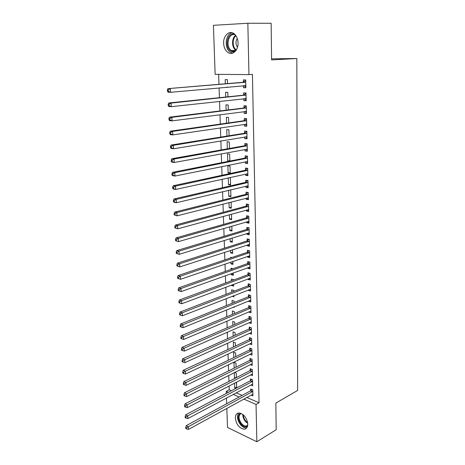 <?xml version="1.0" encoding="UTF-8"?>
<svg xmlns="http://www.w3.org/2000/svg" width="465" height="465" viewBox="0 0 465 465"><rect width="100%" height="100%" fill="white"/><g stroke="black" fill="none" stroke-linecap="round" stroke-linejoin="round"><path stroke-width="0.7" d="M238.045 42.78C238.406 50.208 232.547 55.742 228.007 52.516C225.345 50.609 223.886 47.535 223.63 43.28C223.194 35.886 229.129 30.08 233.825 33.567C236.412 35.52 237.818 38.589 238.045 42.78M247.781 424.028C247.735 427.213 246.526 428.928 244.154 429.178C239.301 428.23 236.365 424.562 235.342 418.192C235.366 414.925 236.615 413.193 239.086 412.984C243.887 414.013 246.787 417.692 247.781 424.028M218.637 74.365L218.969 84.27M219.091 87.908L219.422 97.691M219.544 101.376L219.869 110.961M219.992 114.698L220.311 124.097M220.439 127.881L220.747 137.094M220.875 140.918L221.177 149.951M221.311 153.822L221.607 162.674M221.735 166.586L222.032 175.264M222.16 179.217L222.45 187.721M222.584 191.72L222.863 200.055M222.997 204.094L223.27 212.261M223.409 216.335L223.677 224.339M223.816 228.455L224.078 236.301M224.217 240.452L224.479 248.136M224.618 252.326L224.874 259.854M225.014 264.079L225.263 271.455M225.403 275.716L225.647 282.941M225.792 287.231L226.031 294.316M226.176 298.635L226.409 305.575M226.554 309.928L226.781 316.729M226.932 321.112L227.153 327.767M227.304 332.179L227.525 338.7M227.67 343.147L227.885 349.529M228.036 353.999L228.245 360.253M228.396 364.752L228.606 370.878M228.757 375.4L228.954 381.399M229.111 385.95L229.239 389.804L226.24 391.379L228.373 392.315M215.138 74.336L213.423 25.319L247.845 23.25L248.949 74.598L215.138 74.336M247.845 23.25L271.136 23.262L271.589 59.909L296.839 58.514L297.635 390.426L275.85 403.085L276.181 429.718L256.854 441.75L227.501 427.457L226.833 408.375M226.67 403.76L226.467 397.994M226.31 393.396L226.24 391.379M296.839 58.514L271.577 58.834M225.723 97.028L225.577 92.308L227.792 92.378L227.926 96.801M246.154 100.359L243.846 100.62L246.165 100.719L245.985 92.965L243.666 92.89L243.712 94.982M243.846 100.62L243.8 98.714M226.536 123.213L226.356 117.29L228.548 117.436L228.71 122.905M246.735 125.707L244.451 126.05L246.746 126.224L246.572 118.627L244.27 118.476L244.323 120.522M244.451 126.05L244.41 124.347M227.333 148.846L227.112 141.779L229.286 141.994L229.483 148.463M247.304 150.538L245.043 150.956L247.322 151.206L247.148 143.766L244.869 143.54L244.916 145.545M245.043 150.956L245.008 149.457M228.083 172.893L230.227 173.195L230.012 166.063L227.862 165.784L228.083 172.893L230.204 172.439M247.862 174.875L245.625 175.369L247.88 175.689L247.711 168.394L245.456 168.097L245.503 170.062M245.625 175.369L245.596 174.055M230.913 195.771L228.809 196.288L230.936 196.654L230.727 189.778M228.809 196.288L228.623 190.284M248.403 198.724L246.194 199.293L248.426 199.677L248.264 192.533L246.026 192.167L246.072 194.091M246.194 199.293L246.171 198.166M231.599 218.655L229.518 219.236L231.634 219.666L231.465 214.132M229.518 219.236L229.379 214.702M248.938 222.107L246.752 222.747L248.967 223.2L248.804 216.19L246.59 215.76L246.636 217.649M246.752 222.747L246.729 221.793M232.279 241.103L230.222 241.748L232.314 242.236L232.186 237.999M230.222 241.748L230.123 238.632M249.467 245.038L247.304 245.747L249.49 246.258L249.333 239.388L247.136 238.894L247.182 240.742M247.304 245.747L247.281 244.962M232.942 263.132L230.907 263.835L232.982 264.382L232.889 261.388M230.907 263.835L230.849 262.08M230.721 257.889L230.704 257.25L231.797 257.529M249.978 267.526L247.839 268.299L250.007 268.869L249.856 262.132L247.676 261.574L247.723 263.393M247.839 268.299L247.822 267.677M233.593 284.749L231.582 285.504L233.633 286.109L233.581 284.313M231.582 285.504L231.564 285.068M231.431 280.808L231.378 279.047L233.442 279.634L233.453 280.064M250.484 289.585L248.362 290.416L250.519 291.049L250.368 284.441L248.205 283.824L248.252 285.609M248.362 290.416L248.357 289.951M233.383 307.144L234.279 307.429L234.261 306.784M232.128 303.279L232.041 300.437L234.087 301.076L234.128 302.477M250.978 311.23L248.88 312.12L251.013 312.805L250.868 306.319L248.729 305.65L248.769 307.4M248.88 312.12L248.874 311.806M232.814 325.314L232.698 321.431L234.72 322.123L234.796 324.454M251.466 332.469L249.391 333.417L251.501 334.149L251.356 327.79L249.24 327.069L249.281 328.784M233.488 346.925L233.337 342.048L235.348 342.786L235.441 346.012M251.722 353.417L249.885 354.313L251.984 355.103L251.838 348.855L249.74 348.082L249.781 349.767M234.145 368.129L233.965 362.287L235.958 363.078L236.081 367.17M250.49 374.871L252.454 375.662L252.315 369.536L250.228 368.71L250.269 370.367M236.685 387.054L234.767 388.06L235.691 388.455M234.767 388.06L234.61 383.102M235.592 382.59L236.557 382.997L236.708 387.92M251.1 395.07L252.914 395.849L252.774 389.833L250.711 388.961L250.751 390.583M229.239 389.804L231.372 390.734M236.168 392.82L242.108 395.401M246.787 397.436L259.04 402.76L252.425 74.336L248.949 74.598M250.798 385.02L252.687 385.805L252.547 379.731L250.472 378.882L250.507 380.521M236.389 377.231L234.459 378.219L234.854 378.382M234.459 378.219L234.284 372.622M234.668 372.43L236.261 373.081L236.394 377.592M250.176 364.636L252.216 365.432L252.077 359.242L249.984 358.445L250.025 360.113M233.819 357.579L233.651 352.214L235.656 352.976L235.767 356.643M251.629 342.972L249.641 343.914L251.745 344.675L251.6 338.375L249.49 337.625L249.531 339.322M233.151 336.172L233.017 331.789L235.034 332.504L235.121 335.288M251.222 321.896L249.135 322.815L251.263 323.53L251.112 317.107L248.984 316.409L249.025 318.141M232.477 314.352L232.372 310.986L234.406 311.649L234.465 313.52M250.734 300.46L248.624 301.32L250.769 301.977L250.618 295.432L248.467 294.793L248.513 296.554M248.624 301.32L248.618 300.931M232.198 296.281L233.959 296.821L233.924 295.606M231.785 292.101L231.71 289.794L233.767 290.404L233.796 291.322M250.234 278.611L248.101 279.413L250.263 280.011L250.112 273.339L247.944 272.757L247.99 274.553M248.101 279.413L248.089 278.866M233.273 273.99L231.245 274.722L233.308 275.297L233.238 272.903M231.245 274.722L231.21 273.629M231.076 269.409L231.041 268.2L233.006 268.729M249.722 256.337L247.572 257.075L249.752 257.616L249.595 250.815L247.409 250.292L247.456 252.123M247.572 257.075L247.554 256.372M232.61 252.169L230.564 252.844L232.645 253.361L232.541 249.752M230.564 252.844L230.489 250.414M249.205 233.628L247.031 234.302L249.228 234.784L249.071 227.844L246.863 227.385L246.909 229.257M247.031 234.302L247.008 233.436M231.942 229.931L229.873 230.547L231.971 231.006L231.826 226.13M229.873 230.547L229.751 226.728M248.676 210.476L246.479 211.081L248.699 211.499L248.537 204.42L246.311 204.025L246.357 205.931M246.479 211.081L246.45 210.041M231.256 207.268L229.164 207.82L231.285 208.215L231.099 202.019M229.164 207.82L229.001 202.554M248.136 186.86L245.915 187.389L248.153 187.744L247.99 180.525L245.741 180.193L245.787 182.141M245.915 187.389L245.886 186.174M230.559 184.163L228.449 184.646L230.588 184.983L230.373 177.926L228.978 177.717M228.449 184.646L228.234 177.88M247.583 162.767L245.34 163.227L247.601 163.511L247.432 156.141L245.165 155.88L245.212 157.868M245.34 163.227L245.305 161.82M229.85 160.599L227.711 161.018L229.117 161.192M227.711 161.018L227.49 153.839L229.652 154.089L229.861 161.047M247.02 138.186L244.753 138.564L247.037 138.779L246.863 131.258L244.573 131.072L244.619 133.095M244.753 138.564L244.712 136.966M226.937 136.1L226.734 129.596L228.919 129.776L229.1 135.751M246.45 113.1L244.154 113.402L246.456 113.536L246.281 105.863L243.968 105.747L244.02 107.816M244.154 113.402L244.108 111.6M226.135 110.193L225.967 104.863L228.17 104.974L228.321 109.92M245.863 87.49L243.538 87.711L245.869 87.769L245.689 79.934L243.352 79.899L243.404 82.009M243.538 87.711L243.491 85.7M226.147 87.269L227.635 87.135M225.31 83.729L225.182 79.625L227.408 79.66L227.525 83.537M259.04 402.76L256.046 404.457L256.854 441.75M233.168 394.419L239.109 397.023M243.794 399.075L256.046 404.457M252.425 391.803L250.362 390.925L186.232 425.655L188.302 426.719L252.815 391.46M186.558 427.847L185.727 427.422L185.785 428.503L186.616 428.928L186.558 427.847L188.302 426.719L188.447 429.422L252.879 394.227M250.362 390.925L251.809 389.426M186.232 425.655L185.727 427.422M186.616 428.928L188.447 429.422M252.193 381.713L250.124 380.858L185.645 414.809L187.726 415.844L252.582 381.37M185.965 416.971L185.14 416.559L185.198 417.651L186.029 418.064L185.965 416.971L187.726 415.844L187.872 418.576L252.646 384.166M250.124 380.858L251.6 379.341M185.645 414.809L185.14 416.559M186.029 418.064L187.872 418.576M251.96 371.529L249.879 370.698L185.053 403.853L187.139 404.858L252.35 371.192M185.372 405.992L184.541 405.585L184.599 406.689L185.436 407.09L185.372 405.992L187.139 404.858L187.285 407.613L252.414 374.011M249.879 370.698L251.385 369.169M185.053 403.853L184.541 405.585M185.436 407.09L187.285 407.613M247.514 426.3C245.578 427.445 243.428 426.76 241.068 424.249C237.632 419.279 237.377 415.576 240.289 413.141M241.015 413.385C238.196 415.571 238.4 419.012 241.62 423.714C243.067 425.33 244.549 426.138 246.049 426.132L247.688 425.533M238.626 413.013C236.615 416.349 237.307 420.308 240.696 424.894C242.498 426.905 244.334 427.91 246.206 427.905L246.758 427.841M234.976 51.632C233.372 52.202 231.832 51.929 230.361 50.801C224.118 46.424 227.757 31.544 234.563 34.148M235.36 34.974C228.943 31.725 224.99 45.977 231.012 50.208L231.442 50.516C232.849 51.388 234.279 51.476 235.726 50.778M232.029 32.73C225.508 33.887 224.078 47.825 229.937 51.958L232.529 53.167M237.266 38.426C235.493 41.432 235.557 44.373 237.464 47.256M251.722 361.247L249.629 360.445L184.454 392.78L186.552 393.756L252.117 360.916M184.774 394.895L183.937 394.5L184.001 395.61L184.838 396.006L184.774 394.895L186.552 393.756L186.698 396.546L252.181 363.764M249.629 360.445L251.176 358.899M184.454 392.78L183.937 394.5M184.838 396.006L186.698 396.546M251.484 350.872L249.385 350.093L183.849 381.596L185.954 382.544L251.879 350.546M184.169 383.683L183.326 383.3L183.39 384.427L184.233 384.811L184.169 383.683L185.954 382.544L186.105 385.357L251.943 353.417M249.385 350.093L250.961 348.535M183.849 381.596L183.326 383.3M184.233 384.811L186.105 385.357M251.245 340.403L249.135 339.648L183.239 370.297L185.349 371.215L251.641 340.078M183.559 372.36L182.71 371.988L182.774 373.122L183.617 373.494L183.559 372.36L185.349 371.215L185.5 374.063L251.705 342.978M249.135 339.648L250.745 338.072M183.239 370.297L182.71 371.988M183.617 373.494L185.5 374.063M251.001 329.83L248.88 329.104L182.617 358.881L184.744 359.771L251.396 329.511M182.937 360.916L182.088 360.555L182.152 361.706L183.001 362.066L182.937 360.916L184.744 359.771L184.896 362.648L251.466 332.44M248.88 329.104L250.536 327.511M182.617 358.881L182.088 360.555M183.001 362.066L184.896 362.648M250.751 319.159L248.624 318.455L181.995 347.349L184.128 348.209L251.152 318.845M182.315 349.355L181.46 349.006L181.524 350.168L182.379 350.517L182.315 349.355L184.128 348.209L184.28 351.11L251.222 321.797M248.624 318.455L250.321 316.845M181.995 347.349L181.46 349.006M182.379 350.517L184.28 351.11M250.507 308.388L248.368 307.714L181.367 335.695L183.506 336.521L250.908 308.074M181.681 337.671L180.827 337.334L180.891 338.508L181.745 338.846L181.681 337.671L183.506 336.521L183.663 339.456L250.972 311.056M248.368 307.714L250.106 306.08M181.367 335.695L180.827 337.334M181.745 338.846L183.663 339.456M250.251 297.507L248.107 296.862L180.728 323.919L182.879 324.715L250.658 297.199M181.048 325.866L180.188 325.541L180.251 326.726L181.112 327.052L181.048 325.866L182.879 324.715L183.036 327.68L250.728 300.216M248.107 296.862L249.891 295.217M180.728 323.919L180.188 325.541M181.112 327.052L183.036 327.68M250.001 286.527L247.845 285.911L180.083 312.021L182.245 312.782L250.408 286.225M180.403 313.933L179.537 313.625L179.6 314.822L180.467 315.13L180.403 313.933L182.245 312.782L182.402 315.776L250.478 289.271M247.845 285.911L249.676 284.243M180.083 312.021L179.537 313.625M180.467 315.13L182.402 315.776M249.746 275.443L247.578 274.85L179.432 299.995L181.6 300.721L250.153 275.141M179.752 301.872L181.6 300.721L181.763 303.75L178.949 302.791L179.816 303.087L179.752 301.872L178.886 301.582L178.949 302.791M250.222 278.215L181.763 303.75L179.816 303.087M247.578 274.85L249.461 273.164M179.432 299.995L178.886 301.582M249.781 264.062L247.607 263.498L249.49 264.248L247.31 263.684L178.775 287.841L180.955 288.533L249.897 263.951M179.089 289.689L180.955 288.533L181.118 291.59L178.287 290.631L179.159 290.91L179.089 289.689L178.223 289.41L178.287 290.631M249.967 267.055L181.118 291.59L179.159 290.91M247.607 263.498L249.246 261.975M178.775 287.841L178.223 289.41M247.043 252.414L249.252 252.937L247.043 252.414L178.112 275.553L180.298 276.21L249.641 252.652M178.426 277.373L180.298 276.21L180.461 279.302L177.618 278.343L178.49 278.605L178.426 277.373L177.549 277.105L177.618 278.343M249.711 255.785L180.461 279.302L178.49 278.605M247.066 252.402L249.031 250.676M178.112 275.553L177.549 277.105M248.961 241.527L246.77 241.027L177.438 263.138L179.635 263.76L249.38 241.242M177.752 264.916L179.635 263.76L179.804 266.887L176.944 265.916L177.822 266.172L177.752 264.916L176.874 264.666L176.944 265.916M249.449 244.41L179.804 266.887L177.822 266.172M246.77 241.027L248.816 239.272M249.449 244.439L249.159 244.363M177.438 263.138L176.874 264.666M248.699 230.001L246.491 229.53L176.758 250.589L178.967 251.17L249.112 229.722M177.072 252.332L178.967 251.17L179.135 254.332L176.258 253.361L177.142 253.599L177.072 252.332L176.189 252.094L176.258 253.361M249.188 232.919L179.135 254.332L177.142 253.599M246.491 229.53L248.601 227.745M249.188 233.023L248.734 232.901M176.758 250.589L176.189 252.094M248.432 218.358L246.212 217.922L176.072 237.9L178.287 238.446L248.851 218.085M176.386 239.609L178.287 238.446L178.461 241.637L175.567 240.667L176.456 240.887L176.386 239.609L175.497 239.388L175.567 240.667M248.92 221.311L178.461 241.637L176.456 240.887M246.212 217.922L248.391 216.109M248.926 221.497L248.339 221.328M176.072 237.9L175.497 239.388M248.159 206.605L245.933 206.198L175.381 225.072L177.607 225.577L248.577 206.332M175.689 226.746L177.607 225.577L177.775 228.809L174.869 227.833L175.758 228.036L175.689 226.746L174.799 226.542L174.869 227.833M248.653 209.593L177.775 228.809L175.758 228.036M245.933 206.198L248.182 204.356M248.659 209.855L247.932 209.634M175.381 225.072L174.799 226.542M247.886 194.73L245.648 194.358L174.677 212.104L176.915 212.569L248.31 194.463M174.991 213.737L176.915 212.569L177.089 215.836L174.166 214.853L175.061 215.045L174.991 213.737L174.096 213.551L174.166 214.853M248.386 197.753L177.089 215.836L175.061 215.045M245.648 194.358L247.979 192.487M248.391 198.102L247.525 197.817M174.677 212.104L174.096 213.551M247.607 182.733L245.363 182.396L173.968 198.991L176.212 199.421L248.037 182.478M174.276 200.589L176.212 199.421L176.392 202.723L174.143 202.281L173.451 201.734L174.352 201.909L174.276 200.589L173.381 200.415L173.451 201.734M248.112 185.802L176.392 202.723L174.352 201.909M245.363 182.396L247.775 180.49M248.118 186.227L247.113 185.878M173.968 198.991L173.381 200.415M247.328 170.62L245.072 170.318L173.247 185.733L175.508 186.122L247.758 170.364M173.561 187.29L175.508 186.122L175.683 189.458L173.428 189.063L172.73 188.47L173.631 188.627L173.561 187.29L172.655 187.133L172.73 188.47M247.833 173.724L175.683 189.458L173.631 188.627M245.072 170.318L247.572 168.377M247.845 174.236L246.694 173.817M173.247 185.733L172.655 187.133M247.049 158.379L244.782 158.112L172.521 172.329L174.794 172.672L247.479 158.135M172.835 173.846L174.794 172.672L174.968 176.049L172.707 175.694L171.998 175.055L172.904 175.195L172.835 173.846L171.928 173.707L171.998 175.055M247.554 161.524L174.968 176.049L172.904 175.195M244.782 158.112L247.374 156.135M247.566 162.122L246.27 161.622M172.521 172.329L171.928 173.707M246.764 146.016L244.485 145.783L171.788 158.768L174.067 159.071L247.194 145.778M172.096 160.245L174.067 159.071L174.247 162.488L171.974 162.175L171.26 161.489L172.172 161.617L172.096 160.245L171.19 160.123L171.26 161.489M247.275 149.201L174.247 162.488L172.172 161.617M244.485 145.783L247.148 143.795M247.287 149.887L245.846 149.306M171.788 158.768L171.19 160.123M246.473 133.531L244.183 133.333L171.05 145.063L173.335 145.318L246.909 133.292M171.358 146.492L173.335 145.318L173.521 148.771L171.236 148.504L170.516 147.771L171.428 147.876L171.358 146.492L170.44 146.388L170.516 147.771M246.991 136.757L173.521 148.771L171.428 147.876M244.183 133.333L246.869 131.374M247.008 137.53L245.415 136.85M171.05 145.063L170.44 146.388M246.183 120.912L243.881 120.749L170.3 131.194L172.596 131.403L246.619 120.679M170.603 132.583L172.596 131.403L172.782 134.897L170.486 134.676L169.76 133.897L170.678 133.984L170.603 132.583L169.684 132.496L169.76 133.897M246.7 124.178L172.782 134.897L170.678 133.984M243.881 120.749L246.578 118.825M246.723 125.039L244.979 124.265M170.3 131.194L169.684 132.496M245.892 108.159L243.579 108.037L169.539 117.168L171.847 117.331L246.328 107.938M169.841 118.517L171.847 117.331L172.038 120.865L169.731 120.691L168.998 119.86L169.923 119.929L169.841 118.517L168.923 118.447L168.998 119.86M246.409 111.472L172.038 120.865L169.923 119.929M243.579 108.037L246.287 106.148M246.433 112.425L244.538 111.542M169.539 117.168L168.923 118.447M245.59 95.278L243.271 95.197L168.772 102.98L171.091 103.096L246.037 95.063M169.074 104.282L171.091 103.096L171.283 106.671L168.964 106.543L168.225 105.66L169.155 105.712L169.074 104.282L168.15 104.236L168.225 105.66M246.119 98.632L171.283 106.671L169.155 105.712M243.271 95.197L245.997 93.337M246.142 99.684L244.096 98.685M168.772 102.98L168.15 104.236M245.293 82.259L167.993 88.629L245.735 82.049M168.295 89.885L170.324 88.699L170.516 92.314L168.191 92.233L167.447 91.303L168.377 91.332L168.295 89.885L167.365 89.855L167.447 91.303M245.822 85.659L170.516 92.314L168.377 91.332M242.963 82.218L245.7 80.393M245.846 86.804L243.643 85.682M167.993 88.629L167.365 89.855M252.704 391.577L250.641 390.705M252.472 381.492L250.403 380.637M252.239 371.308L250.158 370.483M247.74 423.353L245.439 421.493C243.619 419.279 242.759 416.936 242.852 414.454M243.352 414.867C243.428 417.122 244.265 419.215 245.875 421.151L247.659 422.697M231.442 50.516L236.022 50.365L235.557 50.04C231.529 47.174 231.576 37.996 235.674 35.369M235.964 35.776C232.192 38.508 232.279 47.081 236.075 49.784L236.29 49.947M252.007 361.032L249.914 360.23M251.768 350.662L249.67 349.883M251.53 340.194L249.42 339.438M251.286 329.621L249.164 328.895M251.042 318.955L248.915 318.258M250.792 308.185L248.659 307.51M250.542 297.309L248.397 296.664M250.292 286.335L248.136 285.719M250.036 275.251L247.874 274.664M249.525 252.762L247.339 252.228M249.263 241.347L247.066 240.853M248.996 229.826L246.793 229.355M248.729 218.19L246.514 217.754M248.461 206.437L246.235 206.03M248.188 194.568L245.956 194.196M247.915 182.576L245.671 182.239M247.636 170.463L245.381 170.161M247.357 158.228L245.09 157.96M247.148 149.155L246.839 149.12M247.072 145.871L244.793 145.638M246.863 136.698L246.508 136.669M246.787 133.385L244.497 133.193M246.578 124.12L246.159 124.091M246.496 120.772L244.201 120.615M246.281 111.414L245.782 111.385M246.206 108.025L243.898 107.909M245.991 98.568L245.363 98.545M245.909 95.151L243.59 95.069M245.694 85.595L244.857 85.572M245.613 82.136L243.282 82.096M247.74 425.138L246.049 426.132M249.007 241.515L246.81 241.015M248.763 229.977L246.555 229.507M248.513 218.329L246.299 217.893M248.264 206.565L246.037 206.158M248.008 194.684L245.776 194.312M247.752 182.681L245.508 182.344M247.496 170.556L245.241 170.254M247.235 158.315L244.968 158.042M246.967 145.94L244.689 145.708M246.7 133.443L244.41 133.252M246.433 120.819L244.131 120.662M246.154 108.06L243.846 107.944M245.88 95.174L243.555 95.093M245.596 82.148L243.265 82.107"/></g></svg>

